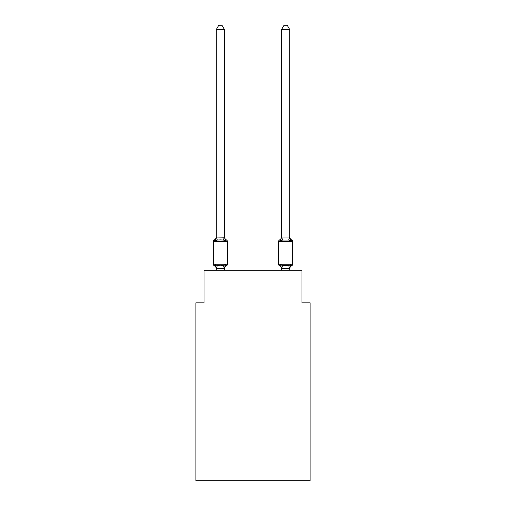 <?xml version="1.0" encoding="UTF-8"?>
<svg xmlns="http://www.w3.org/2000/svg" width="506" height="506" viewBox="0 0 506 506"><rect width="100%" height="100%" fill="white"/><g stroke="black" fill="none" stroke-linecap="round" stroke-linejoin="round"><path stroke-width="0.76" d="M310.108 480.7L310.108 302.847L301.949 302.847L301.949 270.217L204.051 270.217L204.051 302.847L195.892 302.847L195.892 480.7L310.108 480.7M289.71 29.544L287.263 25.3L284.005 25.3L281.557 29.544L289.71 29.544L289.71 237.2L290.735 241.096L289.881 238.427L290.735 241.096L289.881 238.427L290.735 241.096L289.881 238.427L290.735 241.096L289.881 238.427L290.735 241.096L289.881 238.427L290.735 241.096L289.881 238.427L290.735 241.096L289.881 238.427L290.735 241.096L289.881 238.427L290.735 241.096L289.881 238.427L290.735 241.096L289.881 238.427L290.735 241.096L289.881 238.427L290.735 241.096L291.734 239.945L290.735 241.096L291.734 239.945L290.735 241.096L291.734 239.945L290.735 241.096L291.734 239.945L290.735 241.096L291.734 239.945L290.735 241.096L291.734 239.945L290.735 241.096L291.734 239.945L290.735 241.096L291.734 239.945L290.735 241.096L291.734 239.945L290.735 241.096L291.734 239.945L290.735 241.096L291.734 239.945L290.735 241.096L291.734 239.945L290.735 241.096L291.734 239.945L290.735 241.096L291.734 239.945L290.735 241.096L291.734 239.945L290.735 241.096L291.734 239.945L290.735 241.096L291.734 239.945L290.735 241.096L291.734 239.945L290.735 241.096L291.734 239.945L290.735 241.096L291.734 239.945L290.735 241.096L291.734 239.945L290.735 241.096L291.734 239.945L290.735 241.096L288.692 240.046L282.576 240.046L280.533 241.096L280.912 239.806L280.533 241.096L280.912 239.806L280.533 241.096L280.912 239.806L280.533 241.096L280.912 239.806L280.533 241.096L280.912 239.806L280.533 241.096L280.912 239.806L280.533 241.096L280.912 239.806L280.533 241.096L280.912 239.806L280.533 241.096L280.912 239.806L280.533 241.096L280.912 239.806L280.533 241.096L280.912 239.806L280.533 241.096L279.533 239.945A1.632 1.632 0 0 0 278.616 241.413L278.616 264.258A1.632 1.632 0 0 0 279.533 265.726L280.533 264.575L282.576 265.625L288.692 265.625L290.735 264.575L291.734 265.726A1.632 1.632 0 0 0 292.651 264.258A1.632 1.632 0 0 1 291.734 265.726L291.266 265.505L291.734 265.726A1.632 1.632 0 0 0 292.651 264.258A1.632 1.632 0 0 1 291.734 265.726A1.632 1.632 0 0 0 292.651 264.258A1.632 1.632 0 0 1 291.734 265.726L291.266 265.505L291.734 265.726A1.632 1.632 0 0 0 292.651 264.258A1.632 1.632 0 0 1 291.734 265.726A1.632 1.632 0 0 0 292.651 264.258A1.632 1.632 0 0 1 291.734 265.726L291.266 265.505L291.734 265.726A1.632 1.632 0 0 0 292.651 264.258A1.632 1.632 0 0 1 291.734 265.726A1.632 1.632 0 0 0 292.651 264.258A1.632 1.632 0 0 1 291.734 265.726L291.266 265.505L291.734 265.726A1.632 1.632 0 0 0 292.651 264.258A1.632 1.632 0 0 1 291.734 265.726A1.632 1.632 0 0 0 292.651 264.258A1.632 1.632 0 0 1 291.734 265.726L291.266 265.505L291.734 265.726A1.632 1.632 0 0 0 292.651 264.258A1.632 1.632 0 0 1 291.734 265.726A1.632 1.632 0 0 0 292.651 264.258A1.632 1.632 0 0 1 291.734 265.726L291.266 265.505L291.734 265.726A1.632 1.632 0 0 0 292.651 264.258A1.632 1.632 0 0 1 291.734 265.726A1.632 1.632 0 0 0 292.651 264.258A1.632 1.632 0 0 1 291.734 265.726L291.266 265.505L291.734 265.726A1.632 1.632 0 0 0 292.651 264.258A1.632 1.632 0 0 1 291.734 265.726A1.632 1.632 0 0 0 292.651 264.258A1.632 1.632 0 0 1 291.734 265.726L291.266 265.505L291.734 265.726A1.632 1.632 0 0 0 292.651 264.258A1.632 1.632 0 0 1 291.734 265.726A1.632 1.632 0 0 0 292.651 264.258A1.632 1.632 0 0 1 291.734 265.726L291.266 265.505L291.734 265.726A1.632 1.632 0 0 0 292.651 264.258A1.632 1.632 0 0 1 291.734 265.726A1.632 1.632 0 0 0 292.651 264.258A1.632 1.632 0 0 1 291.734 265.726L291.266 265.505L291.734 265.726A1.632 1.632 0 0 0 292.651 264.258A1.632 1.632 0 0 1 291.734 265.726A1.632 1.632 0 0 0 292.651 264.258A1.632 1.632 0 0 1 291.734 265.726L291.266 265.505M289.71 270.217L289.71 268.616L281.557 268.471L281.557 268.952L280.533 264.575L279.533 265.726A3.593 3.593 0 0 1 281.557 268.952A3.593 3.593 0 0 0 279.533 265.726L280.533 264.575L279.533 265.726A3.593 3.593 0 0 1 281.557 268.952A3.593 3.593 0 0 0 279.533 265.726A3.593 3.593 0 0 1 281.557 268.952A3.593 3.593 0 0 0 279.533 265.726L280.533 264.575L279.533 265.726A3.593 3.593 0 0 1 281.557 268.952A3.593 3.593 0 0 0 279.533 265.726A3.593 3.593 0 0 1 281.557 268.952A3.593 3.593 0 0 0 279.533 265.726A3.593 3.593 0 0 1 281.557 268.952A3.593 3.593 0 0 0 279.533 265.726L280.533 264.575L279.533 265.726A3.593 3.593 0 0 1 281.557 268.952A3.593 3.593 0 0 0 279.533 265.726A3.593 3.593 0 0 1 281.557 268.952A3.593 3.593 0 0 0 279.533 265.726A3.593 3.593 0 0 1 281.557 268.952A3.593 3.593 0 0 0 279.533 265.726L280.533 264.575L279.533 265.726A3.593 3.593 0 0 1 281.557 268.952A3.593 3.593 0 0 0 279.533 265.726A3.593 3.593 0 0 1 281.557 268.952A3.593 3.593 0 0 0 279.533 265.726L280.533 264.575L279.533 265.726A1.632 1.632 0 0 1 278.616 264.258A1.632 1.632 0 0 0 279.533 265.726A1.632 1.632 0 0 1 278.616 264.258A1.632 1.632 0 0 0 279.533 265.726A1.632 1.632 0 0 1 278.616 264.258A1.632 1.632 0 0 0 279.533 265.726A1.632 1.632 0 0 1 278.616 264.258A1.632 1.632 0 0 0 279.533 265.726L280.533 264.575L279.533 265.726A1.632 1.632 0 0 1 278.616 264.258A1.632 1.632 0 0 0 279.533 265.726L280.533 264.575L279.533 265.726A1.632 1.632 0 0 1 278.616 264.258A1.632 1.632 0 0 0 279.533 265.726L280.533 264.575L279.533 265.726A1.632 1.632 0 0 1 278.616 264.258A1.632 1.632 0 0 0 279.533 265.726L280.533 264.575L279.533 265.726A1.632 1.632 0 0 1 278.616 264.258A1.632 1.632 0 0 0 279.533 265.726L280.533 264.575L279.533 265.726A1.632 1.632 0 0 1 278.616 264.258A1.632 1.632 0 0 0 279.533 265.726L280.533 264.575L279.533 265.726A1.632 1.632 0 0 1 278.616 264.258A1.632 1.632 0 0 0 279.533 265.726L280.533 264.575L279.533 265.726A1.632 1.632 0 0 1 278.616 264.258L292.651 264.258A1.632 1.632 0 0 1 291.734 265.726A1.632 1.632 0 0 0 292.651 264.258L292.651 241.413L278.616 241.413M280.533 241.096L279.533 239.945A3.593 3.593 0 0 0 281.557 236.719L280.533 241.096L280.001 240.173M289.71 268.952L289.71 268.952A3.593 3.593 0 0 1 291.734 265.726L290.735 264.575L291.734 265.726M224.443 268.471L225.467 264.575L226.467 265.726A3.593 3.593 0 0 0 224.443 268.952L224.443 268.471L216.353 268.642L215.265 264.575L214.266 265.726A1.632 1.632 0 0 1 213.349 264.258A1.632 1.632 0 0 0 214.266 265.726L215.265 264.575L214.266 265.726A1.632 1.632 0 0 1 213.349 264.258A1.632 1.632 0 0 0 214.266 265.726A1.632 1.632 0 0 1 213.349 264.258A1.632 1.632 0 0 0 214.266 265.726A1.632 1.632 0 0 1 213.349 264.258A1.632 1.632 0 0 0 214.266 265.726A1.632 1.632 0 0 1 213.349 264.258A1.632 1.632 0 0 0 214.266 265.726A1.632 1.632 0 0 1 213.349 264.258A1.632 1.632 0 0 0 214.266 265.726A1.632 1.632 0 0 1 213.349 264.258A1.632 1.632 0 0 0 214.266 265.726A1.632 1.632 0 0 1 213.349 264.258A1.632 1.632 0 0 0 214.266 265.726A1.632 1.632 0 0 1 213.349 264.258A1.632 1.632 0 0 0 214.266 265.726A1.632 1.632 0 0 1 213.349 264.258A1.632 1.632 0 0 0 214.266 265.726A1.632 1.632 0 0 1 213.349 264.258A1.632 1.632 0 0 0 214.266 265.726A1.632 1.632 0 0 1 213.349 264.258A1.632 1.632 0 0 0 214.266 265.726A1.632 1.632 0 0 1 213.349 264.258A1.632 1.632 0 0 0 214.266 265.726A1.632 1.632 0 0 1 213.349 264.258A1.632 1.632 0 0 0 214.266 265.726A1.632 1.632 0 0 1 213.349 264.258A1.632 1.632 0 0 0 214.266 265.726A1.632 1.632 0 0 1 213.349 264.258A1.632 1.632 0 0 0 214.266 265.726A1.632 1.632 0 0 1 213.349 264.258A1.632 1.632 0 0 0 214.266 265.726A1.632 1.632 0 0 1 213.349 264.258A1.632 1.632 0 0 0 214.266 265.726A1.632 1.632 0 0 1 213.349 264.258A1.632 1.632 0 0 0 214.266 265.726A1.632 1.632 0 0 1 213.349 264.258A1.632 1.632 0 0 0 214.266 265.726A1.632 1.632 0 0 1 213.349 264.258A1.632 1.632 0 0 0 214.266 265.726A1.632 1.632 0 0 1 213.349 264.258A1.632 1.632 0 0 0 214.266 265.726L215.265 264.575L214.266 265.726L215.265 264.575L214.266 265.726L215.265 264.575L214.266 265.726L215.265 264.575L214.266 265.726L215.265 264.575L214.266 265.726L215.265 264.575L214.266 265.726L215.265 264.575L214.266 265.726L215.265 264.575L214.266 265.726L215.265 264.575L214.266 265.726L215.265 264.575L214.266 265.726L215.265 264.575L217.308 265.625L220.369 265.789L223.424 265.625L225.467 264.575L225.999 265.505M216.29 236.719L216.29 237.2L216.29 236.719A3.593 3.593 0 0 1 214.266 239.945A1.632 1.632 0 0 0 213.349 241.413L227.384 241.413A1.632 1.632 0 0 0 226.467 239.945L225.467 241.096L223.424 240.046L220.369 239.882L217.308 240.046L215.265 241.096L214.266 239.945L215.265 241.096L214.266 239.945L215.265 241.096L214.266 239.945L215.265 241.096L214.266 239.945L215.265 241.096L214.266 239.945L215.265 241.096L214.266 239.945L215.265 241.096L214.266 239.945L215.265 241.096L214.266 239.945L215.265 241.096L214.266 239.945L215.265 241.096L214.266 239.945L215.265 241.096L214.266 239.945L215.265 241.096L214.266 239.945L215.265 241.096L214.266 239.945L215.265 241.096L214.266 239.945L215.265 241.096L214.266 239.945L215.265 241.096L214.266 239.945L215.265 241.096L214.266 239.945L215.265 241.096L214.266 239.945L215.265 241.096L214.266 239.945L215.265 241.096L214.266 239.945L215.265 241.096L214.266 239.945L215.265 241.096L214.266 239.945L215.265 241.096L216.29 237.055L224.443 237.2L224.443 236.719L225.467 241.096L226.467 239.945A1.632 1.632 0 0 1 227.384 241.413A1.632 1.632 0 0 0 226.467 239.945A1.632 1.632 0 0 1 227.384 241.413A1.632 1.632 0 0 0 226.467 239.945A1.632 1.632 0 0 1 227.384 241.413A1.632 1.632 0 0 0 226.467 239.945L225.467 241.096L226.467 239.945A1.632 1.632 0 0 1 227.384 241.413A1.632 1.632 0 0 0 226.467 239.945L225.467 241.096L226.467 239.945A1.632 1.632 0 0 1 227.384 241.413A1.632 1.632 0 0 0 226.467 239.945L225.467 241.096L226.467 239.945A1.632 1.632 0 0 1 227.384 241.413A1.632 1.632 0 0 0 226.467 239.945L225.467 241.096L226.467 239.945A1.632 1.632 0 0 1 227.384 241.413A1.632 1.632 0 0 0 226.467 239.945L225.467 241.096L226.467 239.945A1.632 1.632 0 0 1 227.384 241.413A1.632 1.632 0 0 0 226.467 239.945L225.467 241.096L226.467 239.945A1.632 1.632 0 0 1 227.384 241.413A1.632 1.632 0 0 0 226.467 239.945L225.467 241.096L226.467 239.945A1.632 1.632 0 0 1 227.384 241.413A1.632 1.632 0 0 0 226.467 239.945L225.467 241.096L226.467 239.945A1.632 1.632 0 0 1 227.384 241.413L227.384 264.258A1.632 1.632 0 0 1 226.467 265.726L225.967 265.479M216.29 268.952L216.29 268.952A3.593 3.593 0 0 0 214.266 265.726M224.443 29.544L216.29 29.544L218.737 25.3L221.995 25.3L224.443 29.544L224.443 237.2M281.557 270.217L281.557 268.471M290.735 264.575L289.71 268.616L288.692 265.625M213.349 241.413L213.349 264.258L227.384 264.258M216.29 29.544L216.29 237.055M224.443 270.217L224.443 268.616M216.29 270.217L216.29 268.616M225.467 241.096L226.467 239.945A3.593 3.593 0 0 1 224.443 236.719M281.557 29.544L281.557 237.055L289.71 237.055M289.71 236.719A3.593 3.593 0 0 0 291.734 239.945A1.632 1.632 0 0 1 292.651 241.413M217.308 265.625L216.353 268.642M223.424 265.625L224.379 268.642M216.353 237.036L217.308 240.046M224.379 237.036L223.424 240.046M281.621 268.642L282.576 265.625M288.692 240.046L289.647 237.036M282.576 240.046L281.621 237.036"/></g></svg>
